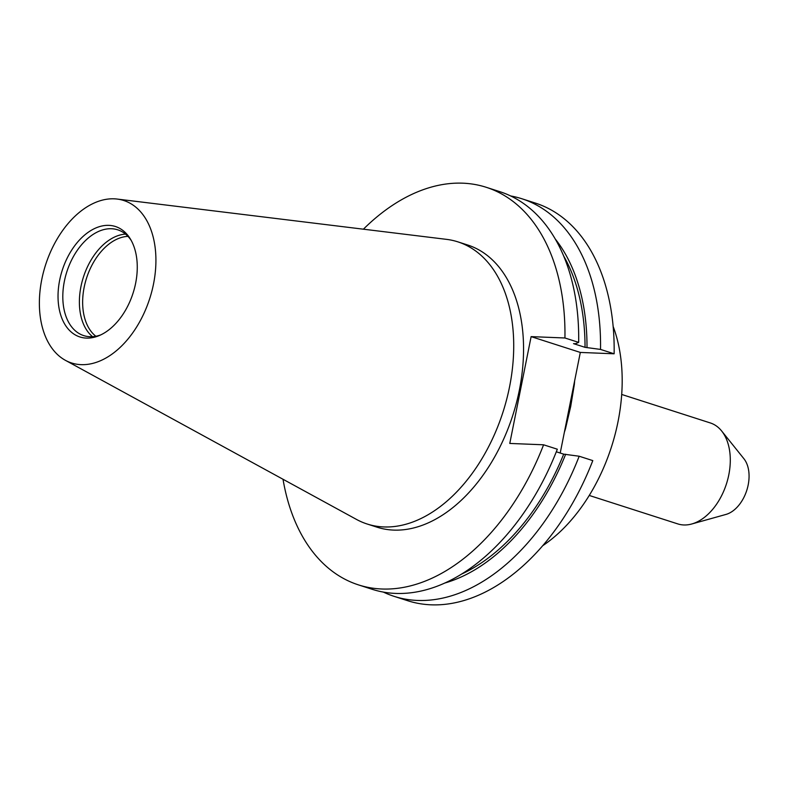 <?xml version="1.0" encoding="UTF-8"?>
<svg xmlns="http://www.w3.org/2000/svg" width="788" height="788" viewBox="0 0 788 788"><rect width="100%" height="100%" fill="white"/><g stroke="black" fill="none" stroke-linecap="round" stroke-linejoin="round"><path stroke-width="1.18" d="M613.143 326.419A148.183 95.052 107.8 0 1 618.019 421.688A148.183 95.052 107.8 0 1 542.646 545.759M574.639 380.831A148.183 95.052 107.8 0 1 574.324 384.564L570.699 406.48L565.538 428.544A148.183 95.052 107.8 0 1 564.375 432.238M621.702 394.453L710.303 422.939A53.042 34.022 107.8 0 1 721.65 430.987A53.042 34.022 107.8 0 1 728.801 474.819A53.042 34.022 107.8 0 1 691.756 523.99A53.042 34.022 107.8 0 1 677.847 523.921L589.237 495.445M721.65 430.987L743.882 458.695A31.786 20.389 107.8 0 1 748.176 484.965A31.786 20.389 107.8 0 1 725.975 514.426L691.756 523.99M95.87 336.259A53.889 34.564 107.8 0 1 84.158 287.315A53.889 34.564 107.8 0 1 127.971 236.37M92.56 336.683A55.554 35.637 107.8 0 1 80.947 286.596A55.554 35.637 107.8 0 1 125.528 234.105M100.736 334.9A55.554 35.637 107.8 0 1 83.755 335.619A55.554 35.637 107.8 0 1 64.37 281.267A55.554 35.637 107.8 0 1 117.747 229.83A55.554 35.637 107.8 0 1 131.143 240.31M59.661 280.203A58.007 37.203 107.8 0 1 91.447 230.204A58.007 37.203 107.8 0 1 130.296 238.862A58.007 37.203 107.8 0 1 135.634 283.256A58.007 37.203 107.8 0 1 99.209 335.589A58.007 37.203 107.8 0 1 59.661 280.203M153.522 283.976A85.321 54.727 107.8 0 1 65.384 360.313A85.321 54.727 107.8 0 1 41.774 279.484A85.321 54.727 107.8 0 1 117.215 199.069A85.321 54.727 107.8 0 1 153.522 283.976M117.215 199.069L446.481 239.355A148.183 95.052 107.8 0 1 457.848 241.847A148.183 95.052 107.8 0 1 509.55 386.829A148.183 95.052 107.8 0 1 367.159 524.01A148.183 95.052 107.8 0 1 356.462 519.41L65.384 360.313M457.848 241.847L467.688 245.009A148.183 95.052 107.8 0 1 519.39 389.991A148.183 95.052 107.8 0 1 376.999 527.172L367.159 524.01M560.219 453.041L580.313 352.433L614.138 353.792L600.525 349.419L585.041 347.341L573.526 343.637L575.496 343.716L578.668 342.386L564.937 337.983L531.122 336.624L509.777 443.437L543.592 444.796L557.323 449.209A208.81 133.94 107.8 0 1 372.172 589.296L358.451 584.883A208.81 133.94 107.8 0 1 283.02 479.262M556.308 451.78L563.696 454.154L579.18 456.232L592.793 460.606A208.81 133.94 107.8 0 1 407.642 600.702L394.03 596.319A208.81 133.94 107.8 0 1 383.332 592.074M510.663 195.956A208.81 133.94 107.8 0 1 521.823 198.734L535.436 203.107A208.81 133.94 107.8 0 1 614.138 353.792M521.823 198.734A208.81 133.94 107.8 0 1 600.525 349.419M579.18 456.232A208.81 133.94 107.8 0 1 394.03 596.319M555.264 239.01A196.547 126.07 107.8 0 1 587.001 347.419M565.666 454.233A196.547 126.07 107.8 0 1 444.678 583.071M563.656 255.972A193.671 124.228 107.8 0 1 585.041 347.341M563.696 454.154A193.671 124.228 107.8 0 1 461.384 574.176M363.406 229.19A208.81 133.94 107.8 0 1 486.245 187.298L499.966 191.711A208.81 133.94 107.8 0 1 578.668 342.386M486.245 187.298A208.81 133.94 107.8 0 1 564.937 337.983M543.592 444.796A208.81 133.94 107.8 0 1 358.451 584.883M580.313 352.433L531.122 336.624"/></g></svg>
